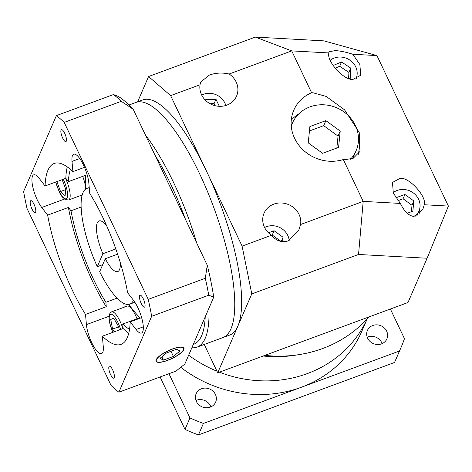 <?xml version="1.0" encoding="UTF-8"?>
<svg xmlns="http://www.w3.org/2000/svg" width="472" height="472" viewBox="0 0 472 472"><rect width="100%" height="100%" fill="white"/><g stroke="black" fill="none" stroke-linecap="round" stroke-linejoin="round"><path stroke-width="0.71" d="M367.216 337.203A10.608 9.7 -156.6 0 1 367.818 336.961A10.608 9.7 -156.6 0 1 382.108 343.634M372.774 325.485A10.608 9.7 23.4 0 0 367.405 330.477A10.608 9.7 23.4 0 0 369.942 341.374A10.608 9.7 23.4 0 0 381.506 343.876A10.608 9.7 23.4 0 0 386.875 338.884A10.608 9.7 23.4 0 0 384.338 327.987A10.608 9.7 23.4 0 0 372.774 325.485M195.968 400.468A10.608 9.7 -156.6 0 1 196.564 400.221A10.608 9.7 -156.6 0 1 210.854 406.899M201.52 388.745A10.608 9.7 23.4 0 0 196.151 393.736A10.608 9.7 23.4 0 0 198.688 404.634A10.608 9.7 23.4 0 0 210.258 407.141A10.608 9.7 23.4 0 0 215.627 402.15A10.608 9.7 23.4 0 0 213.09 391.253A10.608 9.7 23.4 0 0 201.52 388.745M367.204 318.818A119.563 109.309 -156.6 0 1 307.325 373.588A119.563 109.309 -156.6 0 1 219.415 372.178A119.563 109.309 -156.6 0 0 307.325 373.588A119.563 109.309 -156.6 0 0 367.204 318.818M367.228 318.789L361.977 330.949A119.563 109.309 -156.6 0 1 301.443 387.217L203.403 423.437L198.447 434.913A161.99 148.102 -156.6 0 1 185 429.408L160.102 376.975M390.379 309.018L404.469 338.689A161.99 148.102 -156.6 0 1 400.929 347.77L395.973 359.245A161.99 148.102 -156.6 0 1 394.527 362.478L198.447 434.913M400.929 347.77A161.99 148.102 -156.6 0 1 399.483 351.003L301.443 387.217A119.563 109.309 -156.6 0 1 180.776 367.316M399.483 351.003L394.527 362.478M203.403 423.437A161.99 148.102 -156.6 0 1 189.962 417.932L168.958 373.7M189.962 417.932L185 429.408M216.943 371.193A119.563 109.309 -156.6 0 1 188.653 355.204A119.563 109.309 -156.6 0 0 216.943 371.193M350.525 159.206A34.71 31.736 23.4 0 0 356.1 150.739A34.71 31.736 23.4 0 0 347.799 115.074A34.71 31.736 23.4 0 0 309.945 106.879A34.71 31.736 23.4 0 0 292.369 123.21A34.71 31.736 23.4 0 0 291.265 126.219M352.737 158.515A34.71 31.736 23.4 0 0 353.003 157.908L356.1 150.739M343.321 159.536L344.761 159.66L353.144 158.344L360 151.435L359.216 132.42L344.554 109.823L326.205 96.43L313.001 92.772L311.603 92.736A38.568 35.264 23.4 0 0 293.785 110.206A38.568 35.264 23.4 0 0 302.328 149.164A38.568 35.264 23.4 0 0 343.321 159.536L363.192 201.385L400.374 203.432C404.309 211.521 408.835 215.857 413.962 216.441L422.8 209.509L424.275 204.748C427.048 196.653 408.799 176.717 400.097 178.333L392.474 182.446L393.329 193.137L400.374 203.432M298.87 113.805A38.568 35.264 23.4 0 0 291.259 120.177M225.811 105.486A16.39 14.986 23.4 0 0 203.45 94.294A16.39 14.986 23.4 0 0 201.697 95.067M289.188 240.496A16.39 14.986 23.4 0 0 266.332 226.719A16.39 14.986 23.4 0 0 264.574 227.498M355.87 79.148A16.39 14.986 23.4 0 0 356.053 78.741A16.39 14.986 23.4 0 0 352.13 61.903A16.39 14.986 23.4 0 0 334.253 58.032A16.39 14.986 23.4 0 0 330.252 60.239M414.941 216.43A16.39 14.986 23.4 0 0 418.935 211.167A16.39 14.986 23.4 0 0 415.012 194.328A16.39 14.986 23.4 0 0 397.135 190.458A16.39 14.986 23.4 0 0 393.135 192.665M200.022 84.771A19.287 17.629 23.4 0 0 207.497 102.052A19.287 17.629 23.4 0 0 226.814 105.144A19.287 17.629 23.4 0 0 236.578 96.07A19.287 17.629 23.4 0 0 229.138 74.016C222.371 72.493 215.828 72.818 209.509 75.001L200.606 82.081L200.022 84.771L170.64 95.627L206.37 170.87A125.351 36.657 -110.3 0 0 142.798 99.911L135.877 102.465A125.351 36.657 -110.3 0 1 199.45 173.425A125.351 36.657 -110.3 0 0 135.877 102.465L129.033 104.996M271.483 235.262C276.427 241.021 282.02 242.891 288.268 240.873L298.894 229.799L300.599 224.507A19.287 17.629 23.4 0 0 293.124 207.226A19.287 17.629 23.4 0 0 273.813 204.128A19.287 17.629 23.4 0 0 264.049 213.208A19.287 17.629 23.4 0 0 271.483 235.262L242.101 246.118L251.782 293.908L237.847 326.181A125.351 36.657 -110.3 0 0 206.37 170.87L242.101 246.118M328.913 52.941C326.146 61.035 344.395 80.972 353.097 79.349L360.714 75.243L359.865 64.546L352.82 54.256C346.3 52.156 340.424 50.929 335.203 50.575L328.801 51.861L328.913 52.941L291.731 50.893L229.138 74.016M264.898 355.375A125.351 114.602 23.4 0 0 299.437 354.555A125.351 114.602 23.4 0 0 322.718 348.483A125.351 114.602 23.4 0 0 368.85 316.972M191.874 347.746A125.351 36.657 -110.3 0 0 197.072 347.121L222.755 337.633A125.351 36.657 -110.3 0 0 199.45 173.425A125.351 36.657 -110.3 0 1 222.755 337.633L229.669 335.079A125.351 36.657 -110.3 0 0 237.847 326.181L217.71 372.803L407.997 302.511L427.119 258.243L358.543 254.467L251.782 293.908M358.236 154.438A38.568 35.264 23.4 0 0 358.496 139.559M356.856 78.865A19.287 17.629 23.4 0 0 356.608 77.225M419.785 214.111A19.287 17.629 23.4 0 0 419.484 209.651M170.64 95.627L148.562 76.529L137.641 101.816M204.252 344.466L217.71 372.803M299.437 354.555L295.572 355.168A119.563 109.315 -156.6 0 1 263.175 356.006M352.82 54.256L376.939 55.584L448.4 206.075L424.275 204.748M148.562 76.529L255.328 37.087L323.898 40.863L376.939 55.584M311.603 92.736L291.731 50.893L255.328 37.087M300.599 224.507L363.192 201.385L358.543 254.467M427.119 258.243L448.4 206.075M407.236 213.261L412.847 211.185L413.873 200.983L404.911 194.464L395.831 197.821M349.528 78.694L350.242 78.393L350.779 68.127L341.539 61.974L333.049 65.549M411.366 211.733L412.015 205.285L403.053 198.771L397.902 200.671M403.053 198.771L404.911 194.464M412.015 205.285L413.873 200.983M348.607 78.399L348.92 72.434L339.681 66.281L335.02 68.239M339.681 66.281L341.539 61.974M348.92 72.434L350.779 68.127M282.622 241.67L283.064 237.245L274.102 230.731L268.456 232.814M219.321 106.312L215.964 99.238L204.966 99.769M281.088 241.463L272.244 235.032L271.518 235.304M272.244 235.032L274.102 230.731M281.235 241.487L283.064 237.245M215.132 105.71L214.105 103.539L210.093 103.734M214.105 103.539L215.964 99.238M308.257 142.88L322.6 153.306L338.577 147.4L340.218 131.074L325.875 120.643L309.892 126.549L308.257 142.88M336.849 148.037L338.046 136.095L323.703 125.664L309.455 130.933M323.703 125.664L325.875 120.643M338.046 136.095L340.218 131.074M197.072 347.121A125.351 36.657 -110.3 0 0 208.913 308.281M196.771 243.151A125.351 36.657 -110.3 0 0 173.767 182.912A125.351 36.657 -110.3 0 0 145.435 135.033M148.232 299.366L64.204 122.401A154.273 45.111 -110.3 0 0 56.38 115.634L23.6 191.543A154.273 45.111 -110.3 0 0 27.028 208.477L111.062 385.435A154.273 45.111 -110.3 0 0 118.879 392.202L151.66 316.293A154.273 45.111 -110.3 0 0 148.232 299.366L205.314 278.273L207.261 265.24L185.472 219.362A121.493 35.524 -110.3 0 0 171.153 185.089A121.493 35.524 -110.3 0 0 154.969 155.117L133.187 109.239L121.286 101.315A154.273 45.111 -110.3 0 0 113.469 94.547L118.448 96.489A146.562 42.858 69.7 0 1 133.187 109.239M118.879 392.202L175.968 371.116L184.829 364.059L193.325 344.383A121.493 35.524 -110.3 0 0 205.226 316.824L213.727 297.142L208.748 295.207A154.273 45.111 -110.3 0 0 205.314 278.273M85.733 189.042A16.39 4.791 -110.3 0 0 82.694 176.369M137.01 318.795A16.39 4.791 -110.3 0 0 135.529 315.367A16.39 4.791 -110.3 0 0 127.216 306.092L111.646 311.839A16.39 4.791 69.7 0 1 119.959 321.119A16.39 4.791 69.7 0 1 122.862 328.63M85.515 314.417L106.271 306.747A96.424 28.196 -110.3 0 1 92.901 282.114A96.424 28.196 -110.3 0 1 68.405 207.45L47.642 215.12A96.424 28.196 -110.3 0 0 72.145 289.784A96.424 28.196 -110.3 0 0 85.515 314.417L86.417 324.63A19.287 5.64 -110.3 0 0 91.745 342.696A19.287 5.64 -110.3 0 0 101.521 353.616A19.287 5.64 -110.3 0 0 103.262 346.418L102.365 336.206A96.424 28.196 -110.3 0 0 121.044 344.365A96.424 28.196 -110.3 0 0 130.189 321.863L136.095 329.503A19.287 5.64 -110.3 0 0 141.494 333.02A19.287 5.64 -110.3 0 0 142.178 319.733A19.287 5.64 -110.3 0 0 133.523 300.357L127.617 292.723A96.424 28.196 -110.3 0 0 89.751 193.426L88.848 183.207A19.287 5.64 -110.3 0 0 82.606 163.3A19.287 5.64 -110.3 0 0 73.738 154.226A19.287 5.64 -110.3 0 0 71.998 161.418L72.9 171.637A96.424 28.196 -110.3 0 0 54.215 163.471A96.424 28.196 -110.3 0 0 45.07 185.974L65.826 178.304A96.424 28.196 -110.3 0 1 67.278 166.893M45.07 185.974L39.164 178.333A19.287 5.64 -110.3 0 0 33.766 174.817A19.287 5.64 -110.3 0 0 37.353 200.081A19.287 5.64 -110.3 0 0 41.737 207.479L47.642 215.12M34.019 204.287A6.366 1.858 -110.3 0 0 30.792 200.688A6.366 1.858 -110.3 0 0 31.978 209.019A6.366 1.858 -110.3 0 0 35.205 212.624A6.366 1.858 -110.3 0 0 34.019 204.287M64.682 133.281A6.366 1.858 -110.3 0 0 61.454 129.682A6.366 1.858 -110.3 0 0 62.64 138.019A6.366 1.858 -110.3 0 0 65.868 141.618A6.366 1.858 -110.3 0 0 64.682 133.281M143.287 298.817A6.366 1.858 -110.3 0 0 140.06 295.212A6.366 1.858 -110.3 0 0 141.24 303.549A6.366 1.858 -110.3 0 0 144.467 307.154A6.366 1.858 -110.3 0 0 143.287 298.817M112.619 369.824A6.366 1.858 -110.3 0 0 109.392 366.219A6.366 1.858 -110.3 0 0 110.578 374.556A6.366 1.858 -110.3 0 0 113.805 378.161A6.366 1.858 -110.3 0 0 112.619 369.824M106.814 226.147A26.998 7.894 -110.3 0 0 99.031 220.925A26.998 7.894 -110.3 0 0 102.884 253.724L115.811 248.95M81.154 207.031L70.989 210.789A90.636 26.503 -110.3 0 0 93.828 279.961A90.636 26.503 -110.3 0 0 105.875 302.281L106.271 306.747M86.105 188.8A90.636 26.503 69.7 0 1 85.709 175.254L68.41 181.643L65.826 178.304M70.416 169.359A90.636 26.503 -110.3 0 0 68.41 181.643M167.554 360.283A15.039 4.218 154.6 0 0 183.561 348.242A15.039 4.218 154.6 0 0 172.386 349.097A15.039 4.218 154.6 0 0 156.385 361.145A15.039 4.218 154.6 0 0 167.554 360.283M172.451 348.95A15.428 4.325 154.6 0 0 156.037 361.31A15.428 4.325 154.6 0 0 167.495 360.431A15.428 4.325 154.6 0 0 183.909 348.07A15.428 4.325 154.6 0 0 172.451 348.95M193.325 344.383L205.226 316.824M185.472 219.362L154.969 155.117M84.512 167.342L72.9 171.637M68.405 207.45L70.989 210.789M89.273 188.033A61.708 18.042 -110.3 0 0 87.007 188.363A61.708 18.042 -110.3 0 0 97.297 266.668L102.707 264.668M102.884 253.724L97.297 266.668M207.261 265.24A146.562 42.858 69.7 0 1 213.727 297.142M151.66 316.293L208.748 295.207M56.38 115.634L113.469 94.547M64.204 122.401L121.286 101.315M130.189 321.863L141.624 317.644M128.744 333.279A96.424 28.196 -110.3 0 1 123.121 328.536L102.365 336.206M123.121 328.536L122.726 324.069A90.636 26.503 -110.3 0 0 129.523 329.362M159.984 358.378L163.43 360.124L173.419 356.431L179.962 351.003L176.516 349.262L166.528 352.95L159.984 358.378M170.982 351.304L173.419 356.431M161.861 356.82L163.43 360.124M128.809 304.393A90.636 26.503 69.7 0 0 140.025 317.68L122.726 324.069M105.875 302.281L117.05 298.151M117.605 254.184L105.268 258.745L99.68 271.689A61.708 18.042 -110.3 0 0 129.776 304.139A61.708 18.042 -110.3 0 0 133.523 300.357M105.268 258.745A26.998 7.894 -110.3 0 0 117.746 271.577A26.998 7.894 -110.3 0 0 120.26 262.55M81.255 195.308L81.916 196.157M123.841 303.413L124.177 307.213M119.257 329.963L118.614 326.624L113.74 318.205L110.725 319.438L112.584 329.09L114.177 331.84M56.852 181.62L60.54 191.526L65.101 195.673L65.767 189.39L62.139 179.667M118.655 326.848L112.584 329.09M113.793 318.305L110.725 319.438M65.744 189.602L60.54 191.526M120.59 329.474A14.461 4.23 -110.3 0 0 117.923 322.476A14.461 4.23 -110.3 0 0 109.728 315.131A14.461 4.23 -110.3 0 0 112.855 332.329M65.531 178.416A16.39 4.791 69.7 0 1 65.573 178.505A16.39 4.791 69.7 0 1 68.617 199.975C64.157 199.662 60.906 196.606 58.876 190.806L55.69 182.05M55.779 182.015A14.461 4.23 -110.3 0 0 58.888 190.617A14.461 4.23 -110.3 0 0 67.166 197.78A14.461 4.23 -110.3 0 0 63.531 179.862A14.461 4.23 -110.3 0 0 63.242 179.26M64.611 199.031L41.737 207.479M143.305 326.842L136.095 329.503M79.739 158.557L71.998 161.418M109.061 316.264L86.417 324.63M356.053 78.741L355.876 79.148M418.935 211.167L416.841 216.017M292.369 123.21L291.23 125.847M68.617 199.975L82.211 194.954M183.148 347.368L183.561 348.242M87.007 188.363L89.232 187.543M155.972 360.272L156.385 361.145M129.776 304.139L134.868 302.257M111.646 311.839L110.135 312.989L109.404 314.452L109.008 317.473L109.705 323.09L112.773 332.359"/></g></svg>

